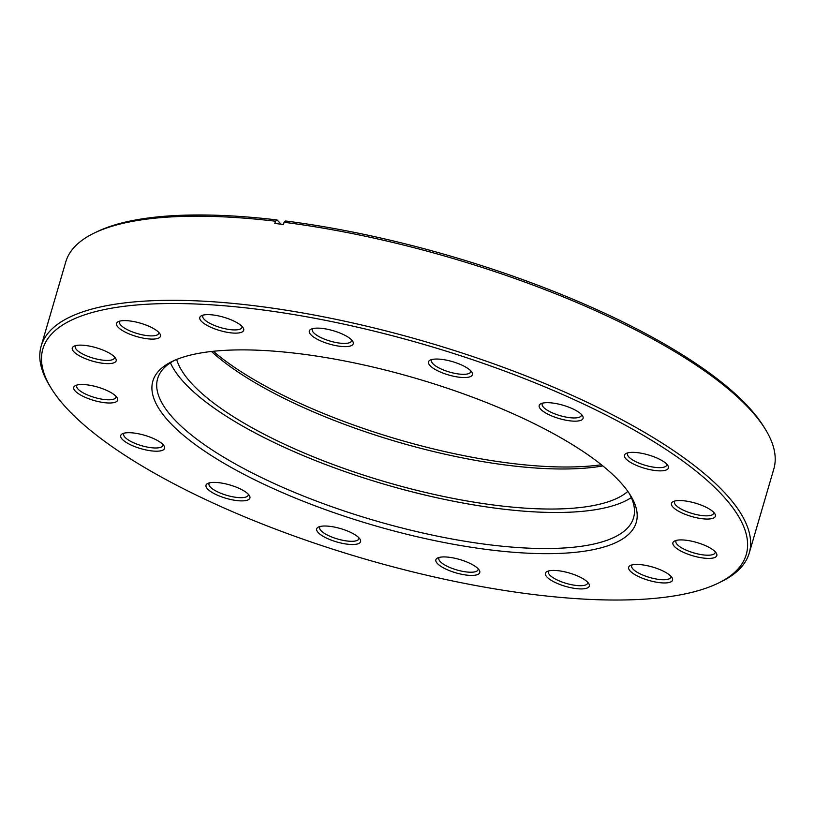 <?xml version="1.0" encoding="UTF-8"?>
<svg xmlns="http://www.w3.org/2000/svg" width="815" height="815" viewBox="0 0 815 815"><rect width="100%" height="100%" fill="white"/><g stroke="black" fill="none" stroke-linecap="round" stroke-linejoin="round"><path stroke-width="1.22" d="M213.316 351.275A243.308 73.88 -163.7 0 0 551.511 466.72A243.308 73.88 -163.7 0 0 601.389 464.754M602.835 465.925A239.406 72.698 16.3 0 1 548.352 468.707A239.406 72.698 16.3 0 1 211.462 351.479M257.285 350.185A251.815 76.467 16.3 0 1 630.484 495.377A251.815 76.467 16.3 0 1 531.818 553.365A251.815 76.467 16.3 0 1 239.875 472.18A251.815 76.467 16.3 0 1 172.301 361.391A251.815 76.467 16.3 0 1 257.285 350.185M174.604 360.332A247.923 75.286 -163.7 0 0 157.631 378.629A247.923 75.286 -163.7 0 0 275.022 483.906A247.923 75.286 -163.7 0 0 530.738 548.24A247.923 75.286 -163.7 0 0 633.55 517.8A247.923 75.286 -163.7 0 0 629.119 493.238M81.765 345.163A22.871 6.948 16.3 0 1 115.659 358.356A22.871 6.948 16.3 0 1 106.704 363.612A22.871 6.948 16.3 0 1 80.186 356.247A22.871 6.948 16.3 0 1 74.053 346.181A22.871 6.948 16.3 0 1 81.765 345.163M75.754 345.601A20.436 6.204 -163.7 0 0 75.265 346.426A20.436 6.204 -163.7 0 0 84.943 355.106A20.436 6.204 -163.7 0 0 106.032 360.413A20.436 6.204 -163.7 0 0 114.497 357.897A20.436 6.204 -163.7 0 0 114.538 356.939M83.232 384.527A22.871 6.948 16.3 0 1 117.126 397.71A22.871 6.948 16.3 0 1 108.161 402.977A22.871 6.948 16.3 0 1 81.643 395.601A22.871 6.948 16.3 0 1 75.51 385.546A22.871 6.948 16.3 0 1 83.232 384.527M77.221 384.955A20.436 6.204 -163.7 0 0 76.732 385.79A20.436 6.204 -163.7 0 0 86.41 394.47A20.436 6.204 -163.7 0 0 107.488 399.778A20.436 6.204 -163.7 0 0 115.964 397.262A20.436 6.204 -163.7 0 0 116.005 396.304M130.186 432.724A22.871 6.948 16.3 0 1 164.08 445.907A22.871 6.948 16.3 0 1 155.125 451.174A22.871 6.948 16.3 0 1 128.607 443.798A22.871 6.948 16.3 0 1 122.464 433.743A22.871 6.948 16.3 0 1 130.186 432.724M124.175 433.152A20.436 6.204 -163.7 0 0 123.686 433.988A20.436 6.204 -163.7 0 0 133.365 442.667A20.436 6.204 -163.7 0 0 154.442 447.965A20.436 6.204 -163.7 0 0 162.918 445.459A20.436 6.204 -163.7 0 0 162.959 444.491M215.496 482.419A22.871 6.948 16.3 0 1 249.39 495.602A22.871 6.948 16.3 0 1 240.425 500.868A22.871 6.948 16.3 0 1 213.917 493.493A22.871 6.948 16.3 0 1 207.774 483.427A22.871 6.948 16.3 0 1 215.496 482.419M209.486 482.847A20.436 6.204 -163.7 0 0 208.997 483.682A20.436 6.204 -163.7 0 0 218.675 492.362A20.436 6.204 -163.7 0 0 239.753 497.659A20.436 6.204 -163.7 0 0 248.229 495.153A20.436 6.204 -163.7 0 0 248.269 494.185M326.163 526.042A22.871 6.948 16.3 0 1 360.057 539.224A22.871 6.948 16.3 0 1 351.102 544.491A22.871 6.948 16.3 0 1 324.584 537.116A22.871 6.948 16.3 0 1 318.441 527.05A22.871 6.948 16.3 0 1 326.163 526.042M320.152 526.47A20.436 6.204 -163.7 0 0 319.663 527.305A20.436 6.204 -163.7 0 0 329.341 535.985A20.436 6.204 -163.7 0 0 350.419 541.282A20.436 6.204 -163.7 0 0 358.895 538.776A20.436 6.204 -163.7 0 0 358.936 537.808M445.347 556.951A22.871 6.948 16.3 0 1 479.24 570.133A22.871 6.948 16.3 0 1 470.286 575.4A22.871 6.948 16.3 0 1 443.768 568.035A22.871 6.948 16.3 0 1 437.624 557.969A22.871 6.948 16.3 0 1 445.347 556.951M439.336 557.379A20.436 6.204 -163.7 0 0 438.847 558.214A20.436 6.204 -163.7 0 0 448.525 566.894A20.436 6.204 -163.7 0 0 469.603 572.201A20.436 6.204 -163.7 0 0 478.079 569.685A20.436 6.204 -163.7 0 0 478.12 568.727M554.903 570.449A22.871 6.948 16.3 0 1 588.797 583.632A22.871 6.948 16.3 0 1 579.832 588.899A22.871 6.948 16.3 0 1 553.314 581.523A22.871 6.948 16.3 0 1 547.181 571.468A22.871 6.948 16.3 0 1 554.903 570.449M548.892 570.877A20.436 6.204 -163.7 0 0 548.403 571.712A20.436 6.204 -163.7 0 0 558.081 580.392A20.436 6.204 -163.7 0 0 579.159 585.69A20.436 6.204 -163.7 0 0 587.635 583.183A20.436 6.204 -163.7 0 0 587.676 582.216M638.145 564.469A22.871 6.948 16.3 0 1 672.039 577.662A22.871 6.948 16.3 0 1 663.074 582.929A22.871 6.948 16.3 0 1 636.566 575.553A22.871 6.948 16.3 0 1 630.423 565.488A22.871 6.948 16.3 0 1 638.145 564.469M632.134 564.907A20.436 6.204 -163.7 0 0 631.645 565.742A20.436 6.204 -163.7 0 0 641.323 574.412A20.436 6.204 -163.7 0 0 662.401 579.72A20.436 6.204 -163.7 0 0 670.877 577.214A20.436 6.204 -163.7 0 0 670.918 576.246M682.4 539.938A22.871 6.948 16.3 0 1 716.293 553.12A22.871 6.948 16.3 0 1 707.339 558.387A22.871 6.948 16.3 0 1 680.82 551.022A22.871 6.948 16.3 0 1 674.688 540.956A22.871 6.948 16.3 0 1 682.4 539.938M676.389 540.365A20.436 6.204 -163.7 0 0 675.9 541.201A20.436 6.204 -163.7 0 0 685.578 549.88A20.436 6.204 -163.7 0 0 706.666 555.188A20.436 6.204 -163.7 0 0 715.132 552.672A20.436 6.204 -163.7 0 0 715.173 551.714M680.943 500.573A22.871 6.948 16.3 0 1 714.837 513.766A22.871 6.948 16.3 0 1 705.882 519.033A22.871 6.948 16.3 0 1 679.364 511.657A22.871 6.948 16.3 0 1 673.221 501.592A22.871 6.948 16.3 0 1 680.943 500.573M674.932 501.011A20.436 6.204 -163.7 0 0 674.443 501.836A20.436 6.204 -163.7 0 0 684.121 510.516A20.436 6.204 -163.7 0 0 705.199 515.824A20.436 6.204 -163.7 0 0 713.675 513.318A20.436 6.204 -163.7 0 0 713.716 512.35M633.989 452.376A22.871 6.948 16.3 0 1 667.882 465.569A22.871 6.948 16.3 0 1 658.917 470.836A22.871 6.948 16.3 0 1 632.399 463.46A22.871 6.948 16.3 0 1 626.266 453.395A22.871 6.948 16.3 0 1 633.989 452.376M627.978 452.814A20.436 6.204 -163.7 0 0 627.489 453.649A20.436 6.204 -163.7 0 0 637.167 462.319A20.436 6.204 -163.7 0 0 658.245 467.627A20.436 6.204 -163.7 0 0 666.721 465.121A20.436 6.204 -163.7 0 0 666.752 464.153M548.678 402.691A22.871 6.948 16.3 0 1 582.572 415.874A22.871 6.948 16.3 0 1 573.607 421.141A22.871 6.948 16.3 0 1 547.099 413.765A22.871 6.948 16.3 0 1 540.956 403.7A22.871 6.948 16.3 0 1 548.678 402.691M542.668 403.119A20.436 6.204 -163.7 0 0 542.179 403.955A20.436 6.204 -163.7 0 0 551.857 412.635A20.436 6.204 -163.7 0 0 572.935 417.932A20.436 6.204 -163.7 0 0 581.411 415.426A20.436 6.204 -163.7 0 0 581.452 414.458M318.828 328.15A22.871 6.948 16.3 0 1 352.722 341.332A22.871 6.948 16.3 0 1 343.757 346.599A22.871 6.948 16.3 0 1 317.239 339.234A22.871 6.948 16.3 0 1 311.106 329.168A22.871 6.948 16.3 0 1 318.828 328.15M312.817 328.588A20.436 6.204 -163.7 0 0 312.328 329.413A20.436 6.204 -163.7 0 0 322.007 338.093A20.436 6.204 -163.7 0 0 343.084 343.4A20.436 6.204 -163.7 0 0 351.56 340.884A20.436 6.204 -163.7 0 0 351.591 339.926M209.272 314.651A22.871 6.948 16.3 0 1 243.165 327.844A22.871 6.948 16.3 0 1 234.211 333.111A22.871 6.948 16.3 0 1 207.693 325.735A22.871 6.948 16.3 0 1 201.55 315.67A22.871 6.948 16.3 0 1 209.272 314.651M203.261 315.089A20.436 6.204 -163.7 0 0 202.772 315.914A20.436 6.204 -163.7 0 0 212.45 324.594A20.436 6.204 -163.7 0 0 233.528 329.902A20.436 6.204 -163.7 0 0 242.004 327.396A20.436 6.204 -163.7 0 0 242.045 326.428M126.03 320.631A22.871 6.948 16.3 0 1 159.923 333.814A22.871 6.948 16.3 0 1 150.958 339.081A22.871 6.948 16.3 0 1 124.451 331.705A22.871 6.948 16.3 0 1 118.307 321.65A22.871 6.948 16.3 0 1 126.03 320.631M120.019 321.059A20.436 6.204 -163.7 0 0 119.53 321.894A20.436 6.204 -163.7 0 0 129.208 330.574A20.436 6.204 -163.7 0 0 150.286 335.872A20.436 6.204 -163.7 0 0 158.762 333.366A20.436 6.204 -163.7 0 0 158.803 332.398M438.012 359.069A22.871 6.948 16.3 0 1 471.905 372.251A22.871 6.948 16.3 0 1 462.94 377.518A22.871 6.948 16.3 0 1 436.422 370.142A22.871 6.948 16.3 0 1 430.289 360.077A22.871 6.948 16.3 0 1 438.012 359.069M432.001 359.497A20.436 6.204 -163.7 0 0 431.512 360.332A20.436 6.204 -163.7 0 0 441.19 369.012A20.436 6.204 -163.7 0 0 462.268 374.309A20.436 6.204 -163.7 0 0 470.744 371.803A20.436 6.204 -163.7 0 0 470.775 370.835M51.253 388.337A366.414 111.268 -163.7 0 0 594.288 599.596A366.414 111.268 -163.7 0 0 717.954 583.285A366.414 111.268 -163.7 0 0 619.624 422.089A366.414 111.268 -163.7 0 0 194.816 303.954A366.414 111.268 -163.7 0 0 51.253 388.337L49.623 385.689A368.849 112.001 16.3 0 1 41.178 346.029A368.849 112.001 16.3 0 1 194.143 300.745A368.849 112.001 16.3 0 1 574.575 396.447A368.849 112.001 16.3 0 1 749.23 553.079L773.822 468.971A368.849 112.001 -163.7 0 0 765.377 429.311A368.849 112.001 -163.7 0 0 284.099 222.281L283.447 224.502A368.849 112.001 -163.7 0 0 274.828 223.442L275.48 221.211A368.849 112.001 -163.7 0 0 218.736 216.647A368.849 112.001 -163.7 0 0 94.255 233.059L97.046 231.715A366.414 111.268 16.3 0 1 220.712 215.405A366.414 111.268 16.3 0 1 277.049 219.938L281.226 224.217M275.48 221.211L277.049 219.938M631.309 497.578A247.923 75.286 16.3 0 1 541.282 512.197A247.923 75.286 16.3 0 1 170.427 362.807M94.255 233.059A368.849 112.001 -163.7 0 0 65.77 261.921L41.178 346.029M627.856 491.404A239.406 72.698 16.3 0 1 536.637 508.754A239.406 72.698 16.3 0 1 176.661 359.466M284.099 222.281L285.668 220.997A366.414 111.268 16.3 0 1 763.747 426.663L765.377 429.311M749.23 553.079A368.849 112.001 16.3 0 1 720.745 581.941L717.954 583.285"/></g></svg>
